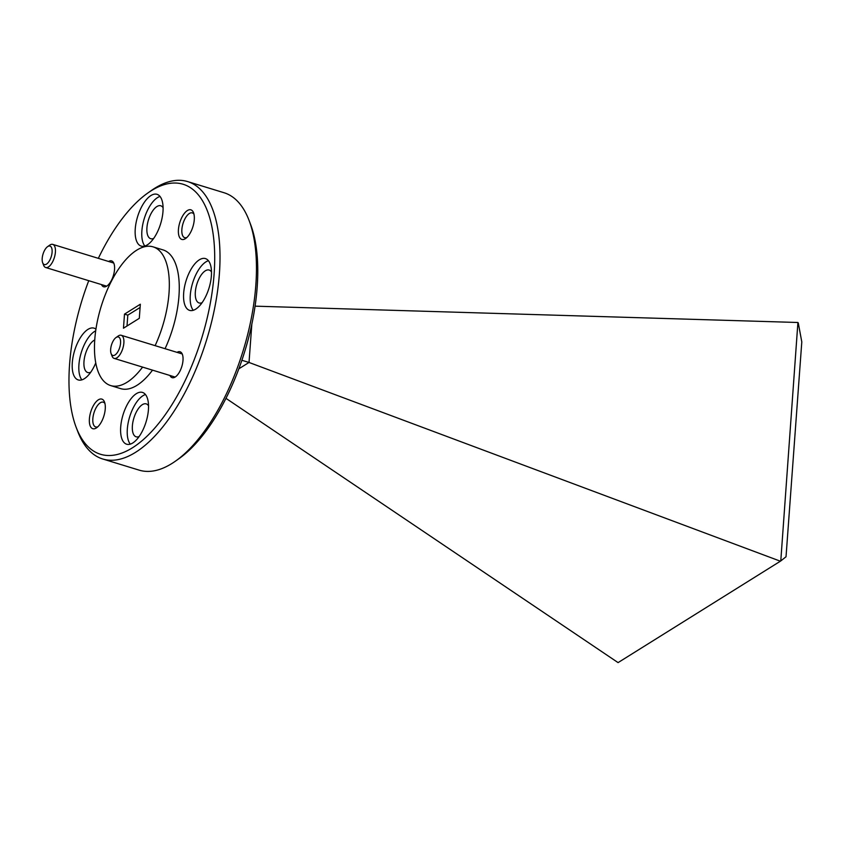<?xml version="1.0" encoding="UTF-8"?>
<svg xmlns="http://www.w3.org/2000/svg" width="844" height="844" viewBox="0 0 844 844"><rect width="100%" height="100%" fill="white"/><g stroke="black" fill="none" stroke-linecap="round" stroke-linejoin="round"><path stroke-width="1.27" d="M88.747 280.693A141.18 62.772 -73 0 0 69.577 364.408A141.18 62.772 -73 0 0 76.171 427.338A141.18 62.772 -73 0 0 153.397 429.607A141.18 62.772 -73 0 0 214.102 274.121A141.18 62.772 -73 0 0 147.911 192.949A141.18 62.772 -73 0 0 98.347 258.338M147.911 192.949L151.392 190.501A145.052 64.492 107 0 1 187.611 181.576A145.052 64.492 107 0 1 219.387 273.899A145.052 64.492 107 0 1 102.694 458.978A145.052 64.492 107 0 1 77.68 431.316L76.171 427.338M249.064 220.4L250.573 224.377A141.18 62.772 107 0 1 257.167 287.308A141.18 62.772 107 0 1 178.833 458.767L175.352 461.214A145.052 64.492 -73 0 0 255.837 285.05A145.052 64.492 -73 0 0 249.064 220.4A145.052 64.492 -73 0 0 224.05 192.738L187.611 181.576M102.694 458.978L139.144 470.14A145.052 64.492 -73 0 0 175.352 461.214M105.247 408.96A15.477 6.879 -73 0 0 104.519 402.06A15.477 6.879 -73 0 0 96.058 401.818A15.477 6.879 -73 0 0 89.401 418.856A15.477 6.879 -73 0 0 96.659 427.75A15.477 6.879 -73 0 0 105.247 408.96M104.951 403.537A12.955 5.76 -73 0 0 103.274 402.177A12.955 5.76 -73 0 0 92.84 418.708A12.955 5.76 -73 0 0 95.688 426.958A12.955 5.76 -73 0 0 97.851 426.769M194.278 219.683A15.477 6.879 -73 0 0 193.55 212.783A15.477 6.879 -73 0 0 185.089 212.53A15.477 6.879 -73 0 0 178.432 229.579A15.477 6.879 -73 0 0 185.691 238.472A15.477 6.879 -73 0 0 194.278 219.683M193.983 214.26A12.955 5.76 -73 0 0 192.305 212.899A12.955 5.76 -73 0 0 181.871 229.431A12.955 5.76 -73 0 0 184.72 237.681A12.955 5.76 -73 0 0 186.883 237.48M169.939 375.474A13.536 6.024 -73 0 0 175.489 376.825A13.536 6.024 -73 0 0 183 360.377A13.536 6.024 -73 0 0 182.367 354.343A13.536 6.024 -73 0 0 177.008 352.359M101.48 284.586A13.536 6.024 -73 0 0 107.03 285.937A13.536 6.024 -73 0 0 114.541 269.489A13.536 6.024 -73 0 0 113.908 263.455A13.536 6.024 -73 0 0 108.559 261.471M148.533 405.816A17.218 7.649 -73 0 0 146.234 403.886A17.218 7.649 -73 0 0 132.381 425.851A17.218 7.649 -73 0 0 136.158 436.812A17.218 7.649 -73 0 0 139.144 436.506M94.739 339.963A17.218 7.649 -73 0 0 83.978 361.58A17.218 7.649 -73 0 0 87.744 372.542A17.218 7.649 -73 0 0 90.73 372.236M163.082 207.708A17.218 7.649 -73 0 0 160.782 205.778A17.218 7.649 -73 0 0 146.93 227.743A17.218 7.649 -73 0 0 150.696 238.694A17.218 7.649 -73 0 0 153.692 238.398M211.485 271.968A17.218 7.649 -73 0 0 209.185 270.048A17.218 7.649 -73 0 0 195.333 292.013A17.218 7.649 -73 0 0 199.11 302.964A17.218 7.649 -73 0 0 202.096 302.669M95.942 329.149A27.071 12.038 -73 0 0 94.085 328.158A27.071 12.038 -73 0 0 72.299 362.709A27.071 12.038 -73 0 0 78.239 379.937A27.071 12.038 -73 0 0 95.752 362.931M95.699 330.816A27.071 12.038 -73 0 0 78.925 364.735A27.071 12.038 -73 0 0 81.879 379.863M162.976 211.559A27.071 12.038 -73 0 0 157.037 194.32A27.071 12.038 -73 0 0 135.251 228.872A27.071 12.038 -73 0 0 141.191 246.1A27.071 12.038 -73 0 0 162.976 211.559M160.012 196.43A27.071 12.038 -73 0 0 141.876 230.897A27.071 12.038 -73 0 0 144.841 246.026M211.38 275.819A27.071 12.038 -73 0 0 205.44 258.591A27.071 12.038 -73 0 0 183.665 293.142A27.071 12.038 -73 0 0 189.594 310.37A27.071 12.038 -73 0 0 211.38 275.819M208.426 260.701A27.071 12.038 -73 0 0 190.29 295.168A27.071 12.038 -73 0 0 193.244 310.286M148.428 409.667A27.071 12.038 -73 0 0 142.488 392.428A27.071 12.038 -73 0 0 120.703 426.98A27.071 12.038 -73 0 0 126.642 444.208A27.071 12.038 -73 0 0 148.428 409.667M145.463 394.538A27.071 12.038 -73 0 0 127.328 429.005A27.071 12.038 -73 0 0 130.292 444.134M155.117 345.66A72.531 32.251 -73 0 0 169.022 293.037A72.531 32.251 -73 0 0 153.123 246.87A72.531 32.251 -73 0 0 94.781 339.415A72.531 32.251 -73 0 0 110.669 385.571L120.608 388.62A72.531 32.251 -73 0 0 152.521 370.147M165.065 348.699A72.531 32.251 -73 0 0 178.96 296.075A72.531 32.251 -73 0 0 163.071 249.919L153.123 246.87M110.669 385.571A72.531 32.251 -73 0 0 142.583 367.098M251.828 324.212L249.022 362.456L241.88 360.272M225.96 398.336L618.072 662.614L780.384 561.207L249.022 362.456L238.831 368.817M798.266 322.914L801.8 341.915L786.028 556.755L780.784 560.933L797.918 322.492L255.078 306.161M123.467 328.211L139.302 318.325L140.336 304.23L124.501 314.126L123.467 328.211M140.104 307.469L127.813 315.139L124.501 314.126M127.813 315.139L127.011 325.995M110.659 349.3A9.674 4.304 -73 0 0 111.113 353.604A9.674 4.304 -73 0 0 116.398 353.763A9.674 4.304 -73 0 0 120.555 343.118A9.674 4.304 -73 0 0 116.018 337.558A9.674 4.304 -73 0 0 110.659 349.3M116.018 337.558L118.192 336.028A12.09 5.37 107 0 1 121.219 335.279A12.09 5.37 107 0 1 123.868 342.97A12.09 5.37 107 0 1 114.14 358.394A12.09 5.37 107 0 1 112.052 356.094L111.113 353.604M42.2 258.412A9.674 4.304 -73 0 0 42.654 262.716A9.674 4.304 -73 0 0 47.939 262.874A9.674 4.304 -73 0 0 52.096 252.219A9.674 4.304 -73 0 0 47.57 246.659A9.674 4.304 -73 0 0 42.2 258.412M47.57 246.659L49.743 245.129A12.09 5.37 107 0 1 52.761 244.391A12.09 5.37 107 0 1 55.409 252.082A12.09 5.37 107 0 1 45.681 267.506A12.09 5.37 107 0 1 43.593 265.206L42.654 262.716M114.14 358.394L175.119 377.068M121.219 335.279L182.198 353.942M45.681 267.506L106.66 286.169M52.761 244.391L113.74 263.054"/></g></svg>
